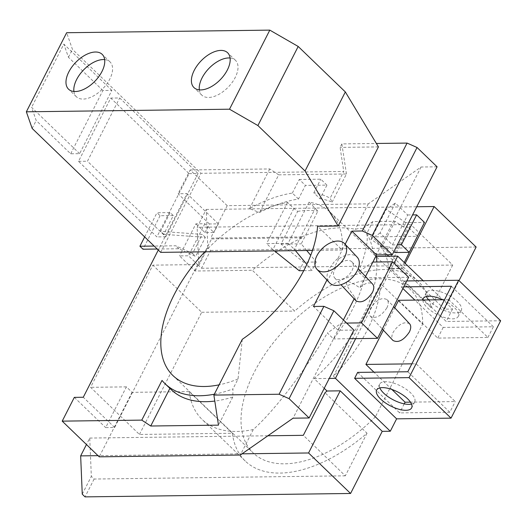 <?xml version="1.0" encoding="UTF-8"?>
<svg xmlns="http://www.w3.org/2000/svg" width="527" height="527" viewBox="0 0 527 527"><rect width="100%" height="100%" fill="white"/><g stroke="black" fill="none" stroke-linecap="round" stroke-linejoin="round"><path stroke-width="0.4" stroke-dasharray="2.63 1.98" d="M409.617 323.795C404.301 321.121 398.82 323.934 393.188 332.227C391.462 335.818 391.377 338.558 392.944 340.462M386.884 307.893C388.61 304.303 388.689 301.563 387.128 299.665C381.811 296.991 376.337 299.804 370.698 308.097C368.972 311.688 368.893 314.428 370.455 316.332C375.771 319 381.245 316.187 386.884 307.893M392.431 244.897L407.674 214.97L395.322 203.06L380.079 232.98L392.431 244.897L397.332 244.831M407.674 214.97L412.575 214.911M387.18 254.785L385.599 253.263L388.919 246.748L393.906 251.557M375.968 256.03L373.254 253.421L385.599 253.263M394.907 252.519L407.924 226.972L403.517 227.032L405.75 222.651L424.472 222.414M404.262 262.505L401.271 268.375L388.735 256.28M417.463 236.175L407.924 226.972M207.816 247.749L206.222 209.45L197.138 227.275L198.732 265.575L207.816 247.749L210.602 250.43L201.518 268.263L198.732 265.575M403.517 227.032L395.046 221.287L372.852 221.571L362.813 228.586L371.436 236.906A124.701 69.235 134 0 1 376.08 240.734A124.701 69.235 134 0 1 388.926 268.533L401.271 268.375M371.436 236.906L417.608 236.313M405.177 263.381L402.483 268.665L389.242 268.836A124.701 69.235 -46 0 0 389.018 267.143L410.724 224.542L197.138 227.275M206.222 209.45L416.732 206.755M372.899 262.051L358.512 271.912L364.651 277.834A124.701 69.235 134 0 1 353.018 308.328A124.701 69.235 134 0 1 333.525 338.92L327.386 332.998L341.503 323.143L346.647 323.077M364.651 277.834L408.649 277.268M349.493 338.716L333.525 338.92M82.252 494.188L91.336 476.362L89.742 438.062L86.454 444.518M89.742 438.062L267.881 435.783M242.038 453.826L98.015 455.671M428.609 299.929A19.631 7.859 -153 0 0 430.335 301.76A19.631 7.859 -153 0 0 448.339 311.826A19.631 7.859 -153 0 0 461.263 310.502A19.631 7.859 -153 0 0 457.212 301.418A19.631 7.859 -153 0 0 439.202 291.359A19.631 7.859 -153 0 0 426.277 292.676A19.631 7.859 -153 0 0 426.415 296.49M422.898 300.001A19.631 7.859 -153 0 0 427.305 307.702A19.631 7.859 -153 0 0 445.308 317.761A19.631 7.859 -153 0 0 458.24 316.444A19.631 7.859 -153 0 0 454.182 307.36A19.631 7.859 -153 0 0 442.713 299.744M379.829 387.918A19.631 7.859 27 0 1 379.69 384.104A19.631 7.859 27 0 1 392.615 382.786A19.631 7.859 27 0 1 410.625 392.846A19.631 7.859 27 0 1 414.677 401.936A19.631 7.859 27 0 1 411.515 404.064M383.36 330.172L394.743 307.834M411.844 363.841L416.08 363.788L455.256 401.567L410.467 402.141M398.577 300.311L437.753 338.09L487.923 337.451L448.747 299.665L416.08 363.788M448.747 299.665L444.511 299.725M324.21 388.333L314.138 378.617A124.701 69.235 -46 0 0 349.368 338.966M349.539 338.716A124.701 69.235 -46 0 0 362.339 317.307A124.701 69.235 -46 0 0 376.818 261.998M314.138 378.617L329.263 378.426M355.672 338.637L394.097 263.23M402.905 288.546L401.199 286.905L404.229 280.963L406.785 280.931M401.199 286.905L403.761 286.872M157.211 249.027L178.824 248.751L195.616 256.458L205.346 237.374L163.726 234.337L173.297 215.556L170.208 212.579L160.643 231.36L202.256 234.396L192.533 253.487L175.741 245.78L154.128 246.056M163.726 234.337L160.643 231.36M173.297 215.556L160.063 215.727L156.98 212.75L170.208 212.579M144.661 236.926L156.98 212.75M160.063 215.727L143.001 249.212M178.824 248.751L175.741 245.78M380.079 232.98L370.968 239.344L382.029 246.834L388.919 246.748M395.046 221.287L382.029 246.834M370.968 239.344L386.212 209.423L395.322 203.06M405.75 222.651L386.212 209.423M373.254 253.421A124.701 69.235 -46 0 0 366.739 233.566L372.852 221.571M358.512 271.912C365.705 253.658 368.445 240.872 366.739 233.566M204.838 251.807A113.364 62.944 134 0 1 287.577 202.421L293.842 208.468L297.663 211.38L280.996 244.093L303.592 262.183L316.246 262.018L310.719 255.325M306.734 250.503L301.233 243.836L317.9 211.116L309.079 202.144A113.364 62.944 134 0 1 330.317 212.348A113.364 62.944 134 0 1 342.247 250.048L317.57 226.248M280.996 244.093L301.233 243.836M402.483 268.665L444.485 309.165L452.548 309.066L423.155 280.72M444.485 309.165L459.024 280.627M476.138 247.031L210.602 250.43M201.518 268.263L452.719 265.048L410.724 224.542M389.018 267.143L431.014 307.649A124.701 69.235 -46 0 0 418.392 281.537A124.701 69.235 -46 0 0 294.672 311.082L252.354 270.279A124.701 69.235 134 0 1 302.518 237.789L301.642 236.939L210.675 238.105L211.551 238.948L302.518 237.789M452.719 265.048L431.014 307.649M362.813 228.586L359.486 228.257L355.297 229.364A124.701 69.235 -46 0 0 301.642 236.939M197.625 264.574L114.622 427.476L105.663 427.595L126.414 386.864L132.086 392.338L189.226 391.607L232.42 433.26L139.444 434.452L90.578 387.325L152.83 265.147L188.666 264.692L179.542 255.898L188.501 255.779L197.625 264.574L188.666 264.692L195.214 271.01L252.354 270.279M139.444 434.452L201.696 312.274L152.83 265.147M189.226 391.607A124.701 69.235 -46 0 0 202.078 419.413A124.701 69.235 -46 0 0 253.303 429.531C274.521 410.52 304.079 372.003 327.386 332.998M232.42 433.26A124.701 69.235 -46 0 0 245.266 461.059A124.701 69.235 -46 0 0 367.029 433.227L325.027 392.727M367.029 433.227L345.323 475.828L303.321 435.328M345.323 475.828L94.116 479.043L91.336 476.362M94.116 479.043L85.031 496.875M404.229 280.963L446.224 321.47L500.65 320.772M487.923 337.451L493.371 326.766L443.2 327.405L414.887 300.1M493.371 326.766L451.369 286.26M391.838 389.433L373.953 372.187M357.642 372.391L399.637 412.898L449.808 412.252L455.256 401.567M449.808 412.252L407.812 371.752M443.2 327.405L437.753 338.09M452.548 309.066L446.224 321.47M404.242 403.86L399.637 412.898M316.246 262.018L311.892 270.568L306.839 264.449M303.756 270.674L311.892 270.568M299.237 270.726L303.592 262.183M189.101 173.64L198.047 173.528L119.688 97.963L110.742 98.075L78.51 161.341L156.868 236.906L189.101 173.64L110.742 98.075M198.047 173.528L165.814 236.788L87.456 161.222L119.688 97.963M126.414 386.864L90.578 387.325M195.879 223.837L204.996 232.631L213.955 232.519L204.838 223.725L195.879 223.837L179.542 255.898M204.838 223.725L188.501 255.779M201.696 312.274L294.672 311.082M195.214 271.01L211.551 238.948M204.996 232.631L209.417 223.968L218.376 223.85L213.955 232.519M205.346 237.374L202.256 234.396M192.533 253.487L195.616 256.458M437.087 166.809L421.06 167.013L368.287 203.863L227.203 205.668L210.675 238.105M368.287 203.863L355.297 229.364M421.06 167.013L372.629 262.057M356.015 300.838L354.895 297.386C348.551 289.059 345.778 284 346.568 282.208C347.524 280.581 351.924 282.446 359.776 287.801C365.132 282.959 369.434 281.754 372.688 284.172M334.757 269.534A11.778 7.266 137 0 1 343.373 261.432A11.778 7.266 137 0 1 352.023 261.998A11.778 7.266 137 0 1 352.049 270.516A11.778 7.266 137 0 1 343.433 278.625A11.778 7.266 137 0 1 334.79 278.058A11.778 7.266 137 0 1 334.757 269.534M354.895 297.386L354.157 298.842M343.4 319.942L338.143 330.271L353.9 330.067M365.54 276.497L359.776 287.801M338.729 258.895L327.965 280.021L327.32 279.27C326.575 276.326 327.201 272.848 329.191 268.836L334.296 261.695L337.998 258.316L338.729 258.895A18.847 11.62 137 0 1 357.194 257.176M329.619 282.88A18.847 11.62 137 0 1 327.965 280.021M341.503 323.143L293.078 418.181M253.303 429.531L240.312 455.032M132.086 392.338L99.228 456.837M214.318 394.229A124.701 69.235 -46 0 0 232.967 388.913L232.809 397.022A124.701 69.235 134 0 1 214.799 401.06M171.209 389.637A124.701 69.235 134 0 1 169.918 388.34L169.898 388.379M232.809 397.022L218.474 425.144M293.842 208.468L272.874 249.627L274.475 250.911M297.663 211.38A113.364 62.944 134 0 1 317.9 211.116M295.443 250.648L294.376 249.35L315.344 208.191M380.613 283.638A113.364 62.944 134 0 1 367.424 329.803A113.364 62.944 134 0 1 333.433 376.232L380.613 283.638L422.614 324.145L375.435 416.738L333.433 376.232M422.614 324.145A113.364 62.944 -46 0 0 410.526 289.698A113.364 62.944 -46 0 0 254.231 372.293A113.364 62.944 -46 0 0 253.138 452.897A113.364 62.944 -46 0 0 375.435 416.738M272.874 249.627L266.603 243.579L288.104 243.309L309.079 202.144M288.104 243.309L294.376 249.35M287.577 202.421L266.603 243.579M165.814 236.788L156.868 236.906M78.51 161.341L87.456 161.222M70.671 153.785L102.903 90.519L111.849 90.407L79.617 153.667L70.671 153.785L36.192 120.531L31.587 107.35L79.617 153.667M169.918 388.34L162.013 380.415M74.32 397.365L105.663 427.595M114.622 427.476L83.279 397.253M218.376 223.85L187.032 193.626L158.278 250.055M209.417 223.968L178.073 193.738L187.032 193.626M227.203 205.668L190.181 169.971L178.073 193.738M298.48 199.015L292.333 193.08A124.701 69.235 -46 0 0 249.528 208.652L259.508 212.519A124.701 69.235 134 0 1 298.48 199.015L305.423 185.399L299.27 179.463L292.333 193.08M319.981 198.738A124.701 69.235 134 0 1 332.122 202.105L330.133 198.218A124.701 69.235 -46 0 0 313.835 192.81L319.981 198.738L326.924 185.122L305.423 185.399M326.924 185.122L320.772 179.193L299.27 179.463M313.835 192.81L320.772 179.193M190.181 169.971L269.758 168.95L278.704 174.845L259.508 212.519M269.758 168.95L267.986 172.434L343.762 171.466L330.133 198.218M249.528 208.652L267.986 172.434L200.965 173.291L72.456 49.36L66.639 32.727M278.704 174.845L346.456 173.976L332.122 202.105M346.456 173.976L341.858 143.911L376.364 143.469M326.944 280.008L327.32 279.27M338.143 330.271L313.46 306.47M337.998 258.316L345.159 244.264M242.295 339.322L238.039 378.959L232.967 388.913M238.039 378.959A113.364 62.944 134 0 1 219.107 384.835M342.247 250.048L312.485 250.424M111.849 90.407L63.82 44.084L31.587 107.35M102.903 90.519L68.424 57.265L63.82 44.084M68.424 57.265L72.456 49.36M160.676 252.367L200.965 173.291M32.16 128.436L36.192 120.531M341.858 143.911L340.086 147.395L343.762 171.466M378.432 146.908L340.086 147.395M199.338 89.88A24.216 13.445 -46 0 0 201.821 95.15A24.216 13.445 -46 0 0 235.2 77.509A24.216 13.445 -46 0 0 235.437 60.289A24.216 13.445 -46 0 0 230.075 58.003M73.912 91.481A24.216 13.445 -46 0 0 76.395 96.751A24.216 13.445 -46 0 0 109.774 79.109A24.216 13.445 -46 0 0 110.011 61.896A24.216 13.445 -46 0 0 104.656 59.61M387.128 299.665L393.669 306.681M370.455 316.332L382.286 329.019M426.277 292.676L423.253 298.618M461.263 310.502L458.24 316.444M414.677 401.936L411.653 407.872M379.69 384.104L376.667 390.046M418.392 281.537L376.08 240.734M245.266 461.059L202.078 419.413M352.023 261.998L358.208 268.632M334.79 278.058L340.976 284.699M172.928 375.547L253.138 452.897M330.317 212.348L410.526 289.698M235.437 60.289L227.598 52.733M201.821 95.15L193.982 87.594M76.395 96.751L68.556 89.195M110.011 61.896L102.172 54.34"/><path stroke-width="0.79" d="M382.286 329.019L392.944 340.462C398.26 343.13 403.735 340.317 409.374 332.023C411.1 328.433 411.179 325.693 409.617 323.795L393.669 306.681M409.222 252.334L424.472 222.414L416.633 214.858L401.39 244.778L409.222 252.334L394.907 252.519L393.906 251.557M397.332 244.831L401.39 244.778M412.575 214.911L416.633 214.858M394.097 263.23L397.694 256.168L376.39 256.438L375.968 256.03M388.735 256.28L387.18 254.785M417.463 236.175L404.262 262.505M416.732 206.755L434.143 206.531L405.177 263.381M377.523 338.354L361.482 322.886L392.608 261.8L408.649 277.268L377.523 338.354L349.493 338.716M86.454 444.518L80.657 455.888L82.252 494.188L85.031 496.875L350.574 493.476L308.572 452.976L242.038 453.826M267.881 435.783L303.321 435.328L325.027 392.727A124.701 69.235 -46 0 0 326.99 391.008L340.231 390.843L308.572 452.976M98.015 455.671L80.657 455.888M426.415 296.49A19.631 7.859 -153 0 0 428.609 299.929M442.713 299.744A19.631 7.859 -153 0 0 423.253 298.618A19.631 7.859 -153 0 0 422.898 300.001M407.595 398.787A19.631 7.859 27 0 1 411.653 407.872A19.631 7.859 27 0 1 398.728 409.196A19.631 7.859 27 0 1 380.718 399.13A19.631 7.859 27 0 1 376.667 390.046A19.631 7.859 27 0 1 389.591 388.728A19.631 7.859 27 0 1 407.595 398.787M411.515 404.064A19.631 7.859 27 0 1 383.748 393.195A19.631 7.859 27 0 1 379.829 387.918M373.953 372.187L365.909 364.427L383.36 330.172M394.743 307.834L398.577 300.311L444.511 299.725M365.909 364.427L411.844 363.841M329.263 378.426L335.442 378.346L355.672 338.637M376.818 261.998A124.701 69.235 -46 0 0 376.39 256.438M403.761 286.872L451.369 286.26L407.812 371.752L357.642 372.391L354.612 378.333L409.038 377.635L458.648 280.265L406.785 280.931M157.211 249.027L143.001 249.212L139.912 246.234L144.661 236.926M154.128 246.056L139.912 246.234M392.608 261.8L372.899 262.051L365.54 276.497M346.647 323.077L361.482 322.886M310.719 255.325L306.734 250.503M423.155 280.72L397.694 256.168M459.024 280.627L476.138 247.031L434.143 206.531M326.99 391.008L324.21 388.333M340.231 390.843L382.233 431.343L350.574 493.476M354.612 378.333L396.614 418.84L390.296 431.238L382.233 431.343M390.296 431.238L335.442 378.346M396.614 418.84L451.04 418.142L409.038 377.635M451.04 418.142L500.65 320.772L458.648 280.265M414.887 300.1L402.905 288.546M410.467 402.141L405.085 402.213L391.838 389.433M405.085 402.213L404.242 403.86M274.475 250.911L299.237 270.726L303.756 270.674M376.364 143.469L407.081 143.08L417.061 147.501L372.266 235.404L392.292 254.719L376.535 254.916L372.899 262.051M417.061 147.501L437.087 166.809L392.292 254.719M344.592 257.242A18.847 11.62 -43 0 0 344.546 243.612A18.847 11.62 -43 0 0 330.712 242.703A18.847 11.62 -43 0 0 316.925 255.674A18.847 11.62 -43 0 0 316.971 269.31A18.847 11.62 -43 0 0 330.804 270.213A18.847 11.62 -43 0 0 344.592 257.242M358.208 268.632L372.688 284.172C374.256 286.069 374.177 288.816 372.451 292.399C366.812 300.693 361.331 303.506 356.015 300.838L340.976 284.699M354.157 298.842L343.4 319.942M344.546 243.612L357.194 257.176A18.847 11.62 137 0 1 357.24 270.812A18.847 11.62 137 0 1 343.452 283.783A18.847 11.62 137 0 1 329.619 282.88L316.971 269.31M309.105 417.977L353.9 330.067L333.874 310.759L289.086 398.662L309.105 417.977L293.078 418.181L240.312 455.032L99.228 456.837L62.206 421.139L141.783 420.118L150.729 426.014L218.474 425.144L213.883 395.079L279.106 394.242L289.086 398.662M214.799 401.06A124.701 69.235 134 0 1 171.209 389.637L165.056 383.709A124.701 69.235 -46 0 0 214.318 394.229M169.898 388.379L150.729 426.014M306.839 264.449L295.443 250.648M141.783 420.118L162.013 380.415A124.701 69.235 -46 0 0 165.056 383.709M158.278 250.055L83.279 397.253L74.32 397.365L62.206 421.139M407.081 143.08L362.293 230.984L372.266 235.404M376.535 254.916L351.852 231.122L362.293 230.984M333.874 310.759L323.901 306.339L313.46 306.47L326.944 280.008M345.159 244.264L351.852 231.122M323.901 306.339L279.106 394.242M338.143 225.984L305.041 171.012L345.337 91.935L378.432 146.908L338.143 225.984L317.57 226.248A113.364 62.944 134 0 1 304.54 269.152A113.364 62.944 134 0 1 242.295 339.322L213.883 395.079M219.107 384.835A113.364 62.944 134 0 1 172.928 375.547A113.364 62.944 134 0 1 174.022 294.942A113.364 62.944 134 0 1 204.838 251.807L160.676 252.367L32.16 128.436L26.35 111.803L229.515 109.201L269.804 30.125L66.639 32.727L26.35 111.803M312.485 250.424L204.838 251.807M345.337 91.935L298.19 46.468L257.901 125.551L229.515 109.201M305.041 171.012L257.901 125.551M230.075 58.003A24.216 13.445 -46 0 0 202.052 77.93A24.216 13.445 -46 0 0 199.338 89.88M269.804 30.125L298.19 46.468M194.219 70.374A24.216 13.445 134 0 1 227.598 52.733A24.216 13.445 134 0 1 227.368 69.953A24.216 13.445 134 0 1 193.982 87.594A24.216 13.445 134 0 1 194.219 70.374M104.656 59.61A24.216 13.445 -46 0 0 76.626 79.537A24.216 13.445 -46 0 0 73.912 91.481M101.942 71.553A24.216 13.445 134 0 1 68.556 89.195A24.216 13.445 134 0 1 68.793 71.982A24.216 13.445 134 0 1 102.172 54.34A24.216 13.445 134 0 1 101.942 71.553"/></g></svg>
